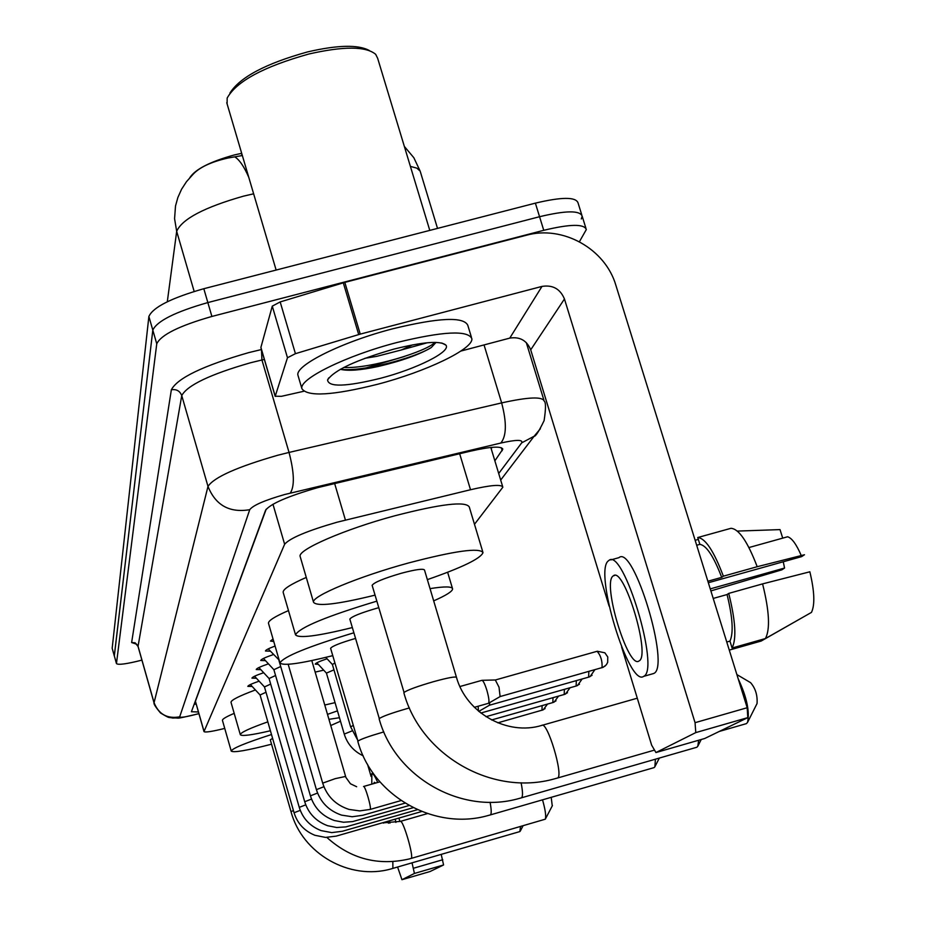 <?xml version="1.0" encoding="UTF-8"?>
<svg xmlns="http://www.w3.org/2000/svg" width="926" height="926" viewBox="0 0 926 926"><rect width="100%" height="100%" fill="white"/><g stroke="black" fill="none" stroke-linecap="round" stroke-linejoin="round"><path stroke-width="1.39" d="M474.482 524.29L502.853 487.215C501.649 484.171 490.873 485.016 470.512 489.738L337.076 522.206C307.293 530.806 289.815 538.156 284.629 544.256L203.986 731.575C205.063 732.628 211.985 731.575 224.74 728.415M241.674 153.311L234.081 155.012C209.982 161.726 195.201 169.308 189.761 177.769M266.19 509.196L195.421 701.248L203.986 731.575M318.278 664.347L315.234 664.139C315.523 663.12 319.47 661.338 327.063 658.768M273.76 641.487L270.461 641.058L273.031 638.975M270.357 651.198L265.496 651.013C265.565 650.052 268.76 648.397 275.08 646.047M265.484 660.643L260.762 660.493C261.005 659.347 265.241 657.356 273.459 654.532M260.831 669.648L256.247 669.533C256.479 668.445 260.542 666.546 268.447 663.838M256.398 678.237L251.953 678.156C252.161 677.126 256.062 675.309 263.667 672.704M252.173 686.455L247.844 686.386C248.029 685.425 251.791 683.689 259.118 681.166M242.334 155.533L228.085 157.999C210.723 161.934 198.801 167.629 192.342 175.107L186.45 181.727L181.554 189.274L177.861 197.516L175.512 205.977L174.574 218.686L176.681 231.35L167.305 301.749M581.76 214.867L578.032 202.863C575.845 196.81 561.631 196.902 535.378 203.141L203.813 288.715C171.287 297.998 152.975 307.258 148.878 316.484L112.173 648.269L114.315 656.036L152.813 330.142C156.957 321.056 175.303 311.865 207.852 302.57L539.557 216.719C565.821 210.445 580.023 210.271 582.176 216.198L581.296 218.953M494.866 460.824L502.783 449.237C501.533 445.927 490.757 446.575 470.443 451.17L317.873 487.597C288.009 496.197 270.589 503.732 265.588 510.203L191.416 711.735L198.384 711.967M141.921 660.122C126.735 663.988 118.25 665.146 116.456 663.595L156.76 343.812C160.95 334.876 179.331 325.755 211.892 316.449L543.747 230.308C570.022 223.999 584.213 223.745 586.32 229.555L579.41 241.732M116.456 663.595L114.303 655.84L152.813 330.142C156.957 321.056 175.303 311.865 207.852 302.57L539.557 216.719C565.821 210.445 580.023 210.271 582.176 216.198L585.915 228.236M196.127 704.038L194.147 704.304M492.111 447.339L491.185 448.659M261.039 347.875L275.219 396.224L287.477 357.737L272.279 306.136L280.173 301.934L344.819 282.384L526.269 235.273C562.788 225.006 605.349 248.816 615.917 285.428L747.189 707.73L747.791 717.638L695.785 732.593L695.056 722.685L564.455 298.982C560.23 288.9 552.741 284.71 541.988 286.412L360.249 334.112L295.429 353.674L287.477 357.737M260.901 347.4L272.279 306.136M621.647 647.077L651.638 745.141L655.932 752.549L704.721 738.497L747.768 717.638M655.932 752.549L695.785 732.593L747.791 717.638M609.123 606.148L530.714 349.831C526.778 340.409 519.799 336.508 509.763 338.117L460.847 351.07M275.219 396.224L281.446 396.316L303.682 391.293M639.09 660.933C651.036 655.608 623.974 566.168 613.394 575.787L613.07 576.03C601.958 583.218 628.164 669.44 638.952 661.014L639.09 660.933M708.344 582.743L801.684 556.607L804.474 554.743L757.202 566.712L723.356 576.18L721.701 577.373C713.657 556.329 706.376 545.321 699.859 544.361L697.741 537.531L730.973 528.306C738.867 528.839 747.606 541.641 757.202 566.712M801.256 555.554C796.418 544.314 791.869 538.052 787.621 536.767L748.949 547.544M652.182 673.943L653.872 673.422C670.586 666.581 633.558 544.21 618.95 557.66L610.755 559.929M608.405 560.82C593.497 571.041 628.916 687.532 643.663 676.362L643.79 676.281C660.238 669.51 623.244 547.069 608.891 560.45L608.405 560.82M723.356 576.18C713.865 551.039 705.323 538.156 697.741 537.531M698.32 539.407L695.148 540.286M710.879 590.915L781.914 569.814L784.565 568.043L710.254 588.89M729.271 650.098L761.184 641.047L806.916 614.98M782.713 538.133L780.028 529.603L737.385 531.084M783.257 561.769L784.565 568.043M765.443 638.546C770.293 629.217 769.344 610.998 762.584 583.889L809.856 571.793C814.521 591.344 815.054 604.875 811.465 612.399L765.443 638.546L732.096 648.015L729.954 641.116L726.76 642.019M729.954 641.116C733.647 632.909 732.674 617.387 727.06 594.55L728.727 593.404L762.584 583.889M713.217 598.439L727.06 594.55M721.701 577.373L707.869 581.239M696.688 545.252L699.859 544.361M732.096 648.015C736.656 638.755 735.522 620.547 728.727 593.404M229.926 93.098C239.834 77.286 265.693 63.558 307.536 51.925C337.62 44.957 358.212 44.483 369.3 50.502M227.101 103.897L227.171 98.052C236.489 81.338 263.713 66.66 308.833 54.021C343.696 46.092 365.99 46.196 375.701 54.345L377.658 58.303L429.78 230.389M377.461 384.302C332.608 395.518 307.42 396.965 301.899 388.654C298.67 379.093 346.463 355.526 396.976 342.504C442.871 331.3 467.827 330.015 471.843 338.638C473.626 348.952 425.682 371.777 377.461 384.302M298.218 376.153L297.964 375.296C294.665 365.492 342.354 341.74 392.855 328.765C438.739 317.618 463.718 316.472 467.804 325.315L471.403 337.191M340.328 369.312C348.188 371.199 360.897 370.238 378.468 366.418C401.722 360.932 419.328 354.635 431.285 347.528L436.042 342.4M427.326 342.747L401.294 349.982L412.602 344.866M393.897 349.102C423.17 341.833 440.51 340.513 445.915 345.132C451.494 351.51 416.503 368.976 380.239 378.352C345.988 386.767 328.441 387.311 327.572 379.961C334.112 370.226 356.221 359.948 393.897 349.102M364.89 358.304L376.743 356.348L401.294 349.982M340.432 369.254C362.043 372.298 415.809 357.54 431.285 347.528M343.743 367.483C370.689 368.965 427.499 351.128 434.826 342.377M456.437 677.23L424.49 569.999C423.275 568.425 415.589 569.49 401.456 573.217C383.781 578.391 374 582.419 372.136 585.336L372.183 585.487M375.03 595.14C337.411 604.377 316.912 606.75 313.532 602.259C311.09 596.39 358.732 576.481 408.702 562.927C454.782 550.843 479.552 547.405 483.002 552.614C480.802 558.482 462.259 567.488 427.361 579.63M300.267 556.896L300.14 556.445C297.478 549.789 344.796 529.209 394.696 515.817C440.741 503.929 465.593 500.978 469.262 506.939L482.782 551.873M746.368 723.646L747.537 722.419C749.852 711.469 746.738 696.931 738.196 678.816M736.888 674.579L750.569 682.647C755.442 688.25 757.595 695.206 757.051 703.54L747.537 722.419M378.734 607.711L376.813 608.232C360.527 612.989 351.533 616.623 349.843 619.124L349.878 619.239M352.331 627.573C317.572 636.174 298.635 638.581 295.521 634.808C299.584 627.458 326.681 616.241 376.801 601.159M283.24 592.594L283.148 592.281C282.951 589.191 290.66 584.248 306.275 577.43M430.046 588.623C444.735 586.297 452.247 586.401 452.606 588.924C452.386 591.436 446.089 595.418 433.692 600.87M521.106 782.771C522.82 791.545 522.947 796.568 521.5 797.807L696.884 747.236L697.81 746.229L698.655 740.244M355.515 638.431C340.444 642.841 332.133 646.128 330.605 648.316L330.628 648.397M332.747 655.654C300.441 663.71 282.847 666.141 279.965 662.912C283.518 656.638 308.15 646.591 353.859 632.794M268.528 623.453L268.471 623.233C268.262 620.675 274.941 616.461 288.472 610.593M490.074 802.263C491.463 809.694 491.579 813.908 490.398 814.892L654.103 767.608L654.867 766.786L655.423 759.193M270.404 730.764C251.594 735.117 241.559 736.425 240.309 734.665C240.529 732.547 249.707 728.276 267.834 721.852M240.309 734.665L231.002 702.29C231.06 700.091 239.197 695.982 255.414 689.951M324.748 705.033L335.062 702.637M337.458 710.867L327.468 714.374M315.153 672.102L323.695 670.158M381.975 822.948L400.287 821.408C402.891 818.711 414.316 857.673 411.132 858.425L545.298 819.186C546.247 816.13 545.321 809.683 542.532 799.832M551.213 797.332L552.243 805.794M272.603 738.369L270.288 739.828L291.03 811.72L293.403 810.481M271.549 744.203C246.802 750.558 233.364 752.861 231.234 751.09C232.276 748.358 245.691 742.837 271.492 734.526M231.234 751.09L222.437 720.382C222.275 719.085 226.187 716.759 234.185 713.367M328.915 719.328L339.46 717.719M340.479 721.227L330.721 725.533M519.856 831.583L520.47 826.733M279.143 660.064L268.227 648.906M280.705 666.523L273.888 669.695L263.447 658.455M275.566 675.505L269.072 678.527L258.898 667.565M270.681 684.071L264.477 686.942L254.557 676.246M266.005 692.254L260.079 694.986L250.402 684.545M481.751 680.402L481.879 680.332C483.164 680.506 484.83 683.851 486.891 690.356C488.847 697.347 489.414 701.642 488.592 703.239L488.28 703.332M495.317 679.997L499.021 687.196L500.109 696.572M488.592 703.239L500.214 696.514M489.727 702.579L489.426 705.242M478.152 706.225L478.464 711.087M489.518 705.184L478.811 711.376M479.529 710.971L479.599 712.036M334.899 662.981L332.399 664.498L325.778 657.391M333.95 669.834L326.438 673.121M441.216 854.397L443.577 864.977L414.443 873.45L412.035 862.858M430.058 871.528L443.577 864.977L414.443 873.438L401.953 879.7L430.058 871.528M399.905 821.512L398.898 818.075M401.953 879.7L397.601 867.049M371.095 776.486L367.541 764.309M388.422 823.226L388.087 821.188M375.632 783.049L374.324 782.285L373.838 783.558M377.704 782.458C374.937 776.057 372.981 773.117 371.835 773.627L371.801 784.137M395.877 822.45L395.217 819.14M389.915 823.168L389.429 820.806M383.422 822.531L383.653 823.11M334.633 483.476L345.421 520.053M241.466 153.346L242.126 155.58M195.687 702.475L194.749 702.684M272.962 504.242L284.629 544.256M459.666 453.74L470.512 489.738M195.421 701.248L204.021 731.355M253.631 193.812L243.515 196.15C204.264 207.32 181.994 219.057 176.681 231.35L194.159 291.435M248.735 177.225C244.047 166.483 239.371 159.689 234.706 156.83M437.523 228.398L420.161 171.125L416.874 168.15L410.392 166.391M112.173 648.269L116.444 663.41M148.878 316.484L156.76 343.812M203.813 288.715L211.892 316.449M535.378 203.141L543.747 230.308M498.697 473.487L521.697 442.848C523.236 439.537 516.28 439.607 500.804 443.045L284.629 494.53C264.616 500.295 252.983 505.341 249.731 509.694L179.679 716.84C180.408 717.928 186.763 716.863 198.72 713.645L198.859 713.61M198.882 713.691L198.65 713.749C171.125 720.231 181.727 717.43 172.792 718.055C167.606 716.736 171.356 719.398 160.58 713.032C155.753 707.325 153.577 703.922 154.029 702.834L207.991 486.416C213.918 477.33 237.137 466.947 277.65 455.279L289.039 452.432L261.942 359.994L250.576 362.749C210.225 374.324 187.284 385.262 181.751 395.587L138.032 646.429C135.786 643.512 134.698 642.563 134.768 643.57L136.122 643.894M136.481 644.137L131.631 642.551L171.356 389.788C176.403 388.978 179.876 390.911 181.751 395.587L207.991 486.416C215.584 505.295 229.498 513.062 249.731 509.694M171.356 389.788C177.41 378.063 203.211 365.677 248.747 352.609L261.456 349.542M290.266 493.095C294.723 486.289 294.318 472.735 289.039 452.432L501.649 402.903L484.043 344.935M500.804 443.045C506.557 436.077 506.835 422.696 501.649 402.903C528.48 396.976 542.671 396.409 544.222 401.178C545.946 402.335 545.9 408.817 544.106 420.624C538.897 431.4 535.564 436.609 534.117 436.25L540.379 428.738M264.361 359.45L261.942 359.994L261.479 349.623M179.679 716.84C167.212 719.027 158.659 714.259 154.029 702.556L137.835 645.561L135.046 642.771L131.631 642.551M521.697 442.848L534.117 436.25L500.688 480.05M501.302 447.733L502.205 450.73M530.714 349.831L564.455 298.982M509.763 338.117L541.988 286.412M344.819 282.384L360.249 334.112M695.056 722.685L747.189 707.73M358.709 334.552L343.291 282.812M280.173 301.934L295.429 353.674M404.049 356.603L365.816 367.969M403.863 692.798C420.96 755.581 492.343 796.499 554.5 778.847L557.556 778.002C563.888 775.942 547.197 720.451 541.756 725.417C507.425 735.985 466.357 713.205 456.472 677.369C455.418 676.339 447.802 677.763 433.634 681.64C417.429 686.351 407.579 689.951 404.049 692.44L372.136 585.336M653.71 750.326L557.093 778.141M409.419 707.95L406.491 708.76C391.49 713.124 382.426 716.388 379.29 718.564L349.843 619.124M379.139 718.842C394.916 777.076 461.032 814.973 518.664 798.594L521.13 797.911M383.85 731.91L383.098 732.13C369.127 736.193 360.746 739.179 357.934 741.089L330.605 648.316M357.806 741.332C372.46 795.619 434.005 830.911 487.747 815.621L490.097 814.984M326.89 837.451C350.665 858.877 378.028 866.065 408.979 859.015L410.982 858.471M392.832 861.643L392.89 868.414M345.548 776.451L335.224 778.65L322.711 783.13M370.064 809.463L401.027 800.573M363.548 786.487C365.157 785.445 371.882 808.792 370.157 809.417L359.67 810.91L349.044 809.428C335.675 805.03 326.89 796.256 322.676 783.095L288.194 664.312M323.926 786.706L316.414 789.647M405.021 803.143L362.61 815.32M317.572 793.05L310.418 795.839M311.53 799.092L304.7 801.719L269.061 678.492M264.466 686.918L299.26 807.356L305.765 804.856M417.406 809.694L342.284 831.293M260.079 694.963L294.063 812.739L300.279 810.354M421.724 811.512L336.126 836.143M597.05 651.337L597.096 651.302C600.789 655.481 602.444 660.956 602.039 667.715L601.773 667.785M605.303 665.91L602.039 667.715M588.843 671.454L588.635 677.126M592.073 675.285L588.89 677.056M576.319 680.622L576.134 686.004M579.479 684.21L576.366 685.946M564.385 689.349L564.212 694.477M567.488 692.717L564.432 694.419M552.996 697.672L552.845 702.556M556.04 700.832L553.042 702.498M353.165 725.463L350.653 726.864M542.115 705.612L541.988 710.277M545.101 708.587L542.173 710.219M352.088 730.903L344.252 734.087M413.598 868.206L442.79 859.733M195.872 703.135L194.506 703.343M490.815 447.455L502.691 486.682M404.361 146.447L413.829 157.709L420.115 171.032M543.921 400.206L526.304 342.608M154.029 702.834L138.032 646.429M502.61 448.647L502.783 449.237M275.207 396.421L260.889 347.62M614.725 575.416L613.394 575.787M653.733 673.503L643.663 676.362M276.133 270.045L226.754 102.717M301.899 388.654L297.964 375.296M441.771 343.002L445.915 345.132M328.73 377.901L327.572 379.961M313.532 602.259L300.14 556.445M719.259 731.447L746.402 723.634M542.266 725.266L637.285 698.192M295.521 634.808L283.148 592.281M452.444 588.38L447.628 572.268M701.237 739.492L697.81 746.229M279.965 662.912L268.471 623.233M659.347 758.058L654.867 766.786M400.46 821.362L427.43 813.595M552.417 805.585L545.298 819.186M291.03 811.72C302.177 853.633 349.496 880.765 390.992 868.935L519.868 831.571M522.935 826.015L520.227 831.166M311.796 660.574L345.896 777.435L350.456 783.778L356.649 786.73M363.605 786.475L379.915 781.822M278.934 660.412L316.391 789.612C320.408 802.229 328.788 810.736 341.544 815.123L352.181 816.744L362.679 815.297M273.876 669.672L310.407 795.804C314.238 807.912 322.236 816.153 334.402 820.54L343.5 822.242L352.632 821.593L409.072 805.516M413.193 807.692L345.861 826.906L336.694 827.508L327.584 825.703C315.986 821.316 308.346 813.329 304.7 801.719M342.354 831.27L331.74 832.613L321.079 830.599C310.013 826.235 302.744 818.491 299.26 807.356M336.184 836.12L325.535 837.417L314.863 835.275C304.318 830.923 297.385 823.411 294.063 812.739M597.282 651.244L604.852 652.795L607.757 656.962L607.676 662.345L606.368 664.764L603.254 667.264L500.179 696.537M474.367 707.302L488.534 703.285M495.364 679.973L482.11 680.321M459.921 686.525L481.809 680.367M597.096 651.302L495.456 679.962M594.816 669.764L590.07 676.617L588.843 677.08L489.472 705.218M582.141 678.978L577.523 685.518L576.319 685.969L480.849 713.032M570.069 687.74L565.554 694.002L564.397 694.442L485.976 716.689M558.54 696.097L554.142 702.093L553.007 702.521L491.59 719.965M332.388 664.474L350.607 726.794L357.216 739.295M547.521 704.084L543.249 709.825L497.806 722.836M363.2 755.824C353.628 751.217 347.296 743.948 344.229 734.029L326.427 673.086L316.831 662.796M373.201 773.245L372.125 773.546"/></g></svg>
